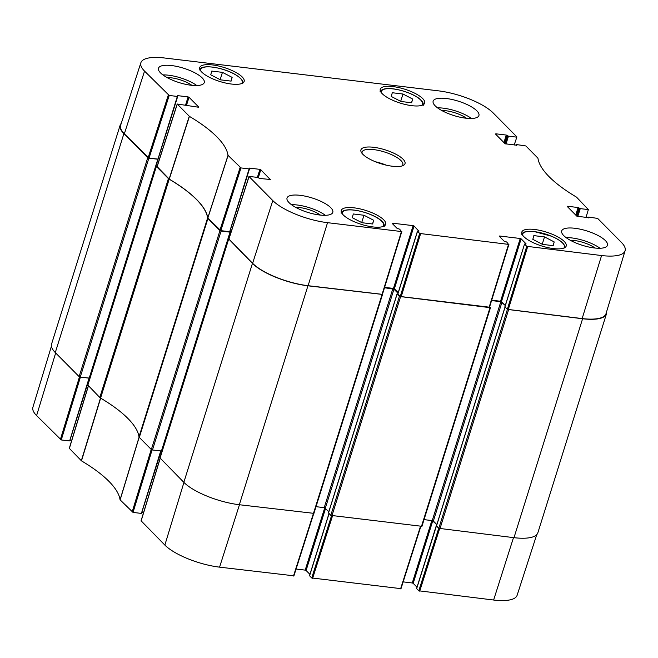 <?xml version="1.0" encoding="UTF-8"?>
<svg xmlns="http://www.w3.org/2000/svg" width="658" height="658" viewBox="0 0 658 658"><rect width="100%" height="100%" fill="white"/><g stroke="black" fill="none" stroke-linecap="round" stroke-linejoin="round"><path stroke-width="0.99" d="M210.741 74.815L211.753 71.08L222.445 72.364L232.126 77.381L231.114 81.115L220.422 79.832L210.741 74.815M353.297 213.973L363.989 215.256L373.67 220.266L372.658 224L361.966 222.717L352.285 217.708L353.297 213.973M544.528 236.905L554.2 241.922L553.189 245.656L542.496 244.373L532.824 239.356L533.835 235.622L544.528 236.905L542.225 244.233M392.291 92.737L402.984 94.02L412.656 99.037L411.645 102.763L400.952 101.48L391.28 96.471L392.291 92.737M372.938 226.928A23.277 7.312 -162.6 0 1 350.591 219.994A23.277 7.312 -162.6 0 1 341.272 210.42A23.277 7.312 -162.6 0 1 365.667 210.404A23.277 7.312 -162.6 0 1 385.695 224.337A23.277 7.312 -162.6 0 1 372.938 226.928M157.13 166.638L169.279 179.149A124.378 39.052 -162.6 0 1 207.763 218.004L220.8 230.645L240.993 167.93L228.013 155.337A124.979 39.241 17.4 0 0 189.43 116.384L177.199 104.005L198.634 107.254M159.614 158.619L158.257 158.455L159.614 158.619M157.657 159.22L149.012 158.183L169.213 95.468L177.331 96.438L157.986 159.006M169.213 95.468L144.546 71.113A42.926 13.481 -162.6 0 1 140.878 62.716L120.628 125.308A43.535 13.67 17.4 0 0 124.346 133.829L149.012 158.183M582.149 318.571A43.535 13.67 17.4 0 0 606.002 313.693L625.1 250.731A42.926 13.481 -162.6 0 1 601.577 255.543L526.754 246.314L507.326 309.342L582.149 318.571L601.577 255.543M507.326 309.342L504.941 306.932L524.558 244.019L525.981 244.028M491.575 300.574L500.837 301.685L505.286 305.501L501.462 301.635L521.136 238.854L520.231 238.492L500.557 301.265L501.462 301.635M500.557 301.265L491.69 300.204M400.245 296.495L397.86 294.093L417.534 231.312L419.672 233.467L400.245 296.495L489.429 307.196M398.205 292.654L394.372 288.788L414.046 226.015L413.142 225.645L393.468 288.426L394.372 288.788M393.468 288.426L384.601 287.365M228.918 239.101L252.606 263.307A43.535 13.67 17.4 0 0 308.1 285.704L382.339 294.348M231.394 231.081L230.045 230.925M240.993 167.93L249.111 168.909L229.765 231.468M229.436 231.682L220.8 230.645M402.984 94.02L400.681 101.34M412.656 99.037L411.497 102.747M363.989 215.256L361.694 222.577M373.67 220.266L372.502 223.983M232.126 77.381L230.958 81.099M222.445 72.364L220.15 79.692M554.2 241.922L553.041 245.64M140.878 62.716A42.926 13.481 -162.6 0 1 164.377 57.978L438.425 90.845A42.926 13.481 -162.6 0 1 493.146 112.929L516.908 136.913L514.145 145.122M466.53 118.276A17.725 5.568 17.4 0 0 445.803 110.733A17.725 5.568 17.4 0 0 441.748 110.511M471.473 118.489A23.984 7.534 17.4 0 0 437.57 107.863M191.873 85.334A17.725 5.568 17.4 0 0 171.146 77.792A17.725 5.568 17.4 0 0 167.091 77.562M196.816 85.548A23.984 7.534 17.4 0 0 162.913 74.922M320.413 215.1A17.725 5.568 17.4 0 0 299.686 207.558A17.725 5.568 17.4 0 0 295.639 207.328M325.356 215.314A23.984 7.534 17.4 0 0 291.453 204.687M595.079 248.041A17.725 5.568 17.4 0 0 574.352 240.499A17.725 5.568 17.4 0 0 570.297 240.277M600.014 248.255A23.984 7.534 17.4 0 0 566.11 237.628M191.124 85.244A23.984 7.534 -162.6 0 1 168.094 78.105A23.984 7.534 -162.6 0 1 158.488 68.235A23.984 7.534 -162.6 0 1 183.623 68.218A23.984 7.534 -162.6 0 1 204.26 82.579A23.984 7.534 -162.6 0 1 191.124 85.244M319.665 215.01A23.984 7.534 -162.6 0 1 296.643 207.87A23.984 7.534 -162.6 0 1 287.028 198A23.984 7.534 -162.6 0 1 312.172 197.984A23.984 7.534 -162.6 0 1 332.808 212.345A23.984 7.534 -162.6 0 1 319.665 215.01M594.33 247.959A23.984 7.534 -162.6 0 1 571.3 240.812A23.984 7.534 -162.6 0 1 561.693 230.942A23.984 7.534 -162.6 0 1 586.829 230.925A23.984 7.534 -162.6 0 1 607.466 245.286A23.984 7.534 -162.6 0 1 594.33 247.959M465.782 118.185A23.984 7.534 -162.6 0 1 442.752 111.046A23.984 7.534 -162.6 0 1 433.145 101.176A23.984 7.534 -162.6 0 1 458.289 101.159A23.984 7.534 -162.6 0 1 478.925 115.52A23.984 7.534 -162.6 0 1 465.782 118.185M231.394 84.035A23.277 7.312 -162.6 0 1 209.047 77.109A23.277 7.312 -162.6 0 1 199.728 67.527A23.277 7.312 -162.6 0 1 224.123 67.511A23.277 7.312 -162.6 0 1 244.151 81.452A23.277 7.312 -162.6 0 1 231.394 84.035M553.477 248.584A23.277 7.312 -162.6 0 1 531.129 241.651A23.277 7.312 -162.6 0 1 521.802 232.068A23.277 7.312 -162.6 0 1 546.206 232.052A23.277 7.312 -162.6 0 1 566.225 245.993A23.277 7.312 -162.6 0 1 553.477 248.584M411.933 105.691A23.277 7.312 -162.6 0 1 389.585 98.758A23.277 7.312 -162.6 0 1 380.258 89.184A23.277 7.312 -162.6 0 1 404.662 89.167A23.277 7.312 -162.6 0 1 424.681 103.1A23.277 7.312 -162.6 0 1 411.933 105.691M362.18 153.544A21.319 6.695 -162.6 0 1 362.13 151.99A21.319 6.695 -162.6 0 1 373.81 149.621A21.319 6.695 -162.6 0 1 394.274 155.971A21.319 6.695 -162.6 0 1 402.819 164.747A21.319 6.695 -162.6 0 1 401.89 165.989M373.588 147.285A23.096 7.254 17.4 0 0 361.456 152.533A23.096 7.254 17.4 0 0 380.809 163.678A23.096 7.254 17.4 0 0 403.058 165.569A23.096 7.254 17.4 0 0 398.616 155.781A23.096 7.254 17.4 0 0 373.588 147.285M249.407 168.103L259.902 169.361L257.401 177.347M258.323 177.66L260.807 169.731L259.902 169.361M260.807 169.731L270.413 179.716M392.332 223.58L397.045 228.342L399.636 229.165L401.446 231.542L327.528 222.675A42.926 13.481 -162.6 0 1 272.807 200.591L248.987 176.467L257.492 177.364L259.663 178.458L270.487 179.502M392.464 223.169L413.142 225.645M414.046 226.015L418.891 231.188M417.534 231.312L418.957 230.966M499.422 236.428L504.135 241.182L506.718 242.012L508.527 244.381L419.672 233.467M499.554 236.008L520.231 238.492M521.136 238.854L526.046 243.814M524.615 244.159L526.754 246.314M588.12 217.856L588.622 217.074L597.645 218.415L621.407 242.399A42.926 13.481 -162.6 0 1 625.1 250.731M588.293 217.296L588.589 217.88M567.451 206.686L576.926 216.252L588.655 217.658M567.583 206.267L578.078 207.525L575.725 215.034M576.498 215.816L578.982 207.895L578.078 207.525M578.982 207.895L579.344 208.257L576.86 216.178M577.749 216.605L580.249 208.619L579.344 208.257M580.249 208.619L588.367 209.598L585.924 217.592M516.341 145.385L516.843 144.612L525.865 145.953L537.94 158.183A124.979 39.241 17.4 0 0 576.523 197.137L588.367 209.598M516.514 144.834L516.81 145.41M495.671 134.216L505.147 143.789L516.875 145.196M495.795 133.804L506.29 135.063L503.938 142.572M504.711 143.354L507.195 135.425L506.29 135.063M507.195 135.425L507.557 135.787L505.073 143.715M505.961 144.143L508.461 136.157L507.557 135.787M508.461 136.157L516.579 137.127M177.627 95.64L188.114 96.899L185.614 104.885M186.535 105.198L189.027 97.269L188.114 96.899M189.027 97.269L198.7 107.032M386.221 165.15A21.319 6.695 17.4 0 0 375.529 161.794M139.002 436.871A3.553 1.119 17.4 0 0 139.315 437.397L151.34 449.529L152.467 449.99L221.08 231.065L219.945 230.613L207.928 218.481A3.553 1.119 -162.6 0 1 207.607 217.954L139.002 436.871A124.378 39.052 17.4 0 0 100.584 398.09L169.188 179.173A124.378 39.052 -162.6 0 1 207.607 217.954M87.876 385.111L99.802 397.514A3.553 1.119 17.4 0 0 100.584 398.09M90.146 377.437L89.718 377.388L90.146 377.437M158.002 159.236L89.496 378.103L80.251 377.092L148.864 158.167L147.729 157.706L123.893 133.648A43.535 13.67 -162.6 0 1 120.159 125.168A43.535 13.67 -162.6 0 1 121.269 123.334M120.159 125.168L51.554 344.093A43.535 13.67 17.4 0 0 55.288 352.573L79.124 376.631L80.251 377.092M513.988 537.676A43.535 13.67 17.4 0 0 537.841 532.832L606.446 313.907A43.535 13.67 -162.6 0 1 582.601 318.752L507.4 309.416L438.796 528.333L513.988 537.676L582.601 318.752M438.796 528.333L436.534 525.841M432.857 520.56L436.846 524.591L432.232 520.61L424.04 519.631M397.802 294.019L397.078 294.126L399.39 296.462L330.785 515.379L421.819 526.301M330.785 515.379L328.523 512.886M328.836 511.636L324.213 507.655L316.029 506.676M160.091 458.009L183.837 482.339A43.535 13.67 17.4 0 0 239.331 504.735L313.808 513.347M162.362 450.343L161.934 450.294M230.218 232.142L161.712 451.001L152.467 449.99M169.188 179.173A3.553 1.119 -162.6 0 1 168.415 178.589L156.39 166.458L157.163 166.227M382.421 294.43L307.936 285.811A43.535 13.67 -162.6 0 1 252.442 263.414L228.82 239.076M221.08 231.065L230.029 232.142L229.848 231.55M229.922 231.295L231.271 231.451M384.486 287.735L393.953 289.191L398.008 293.279M489.7 306.644L490.506 307.549L490.013 307.648L399.39 296.462M505.04 306.973L507.4 309.416M606.586 311.777A43.535 13.67 -162.6 0 1 606.446 313.907M148.864 158.167L158.06 159.08M69.378 440.926L61.26 439.947L80.408 377.108L89.052 378.144L69.707 440.704M436.336 525.857L438.721 528.267L418.801 590.794L416.662 588.639L436.525 525.635M418.801 590.794L493.623 600.022A42.926 13.481 17.4 0 0 517.122 595.284L536.731 534.666M417.007 587.199L413.183 583.333L432.8 520.749M431.837 520.56L412.278 582.972L413.183 583.333M412.278 582.972L403.165 581.878M331.525 515.757L311.719 577.954L400.903 588.647M311.719 577.954L309.581 575.791L329.058 513.643M309.926 574.36L306.093 570.494L325.57 508.338M324.731 507.779L305.189 570.124L306.093 570.494M305.189 570.124L296.075 569.038M141.157 520.873L164.854 545.071A42.926 13.481 17.4 0 0 219.575 567.155L293.813 575.808M143.502 512.837L141.758 512.623M160.716 450.977L141.486 513.166M141.157 513.388L133.039 512.418L152.088 449.908M69.378 448.402L81.477 460.863A124.979 39.241 -162.6 0 1 120.06 499.817L133.039 512.418M71.722 440.366L69.978 440.161M51.414 346.223L32.9 407.269A42.926 13.481 17.4 0 0 36.593 415.601L61.26 439.947M200.509 70.62A21.854 6.86 -162.6 0 1 211.259 66.993A21.854 6.86 -162.6 0 1 233.425 73.589A21.854 6.86 -162.6 0 1 241.741 83.541M342.522 214.13A21.5 6.753 -162.6 0 1 364.993 212.542A21.5 6.753 -162.6 0 1 382.553 226.673M522.584 235.161A21.854 6.86 -162.6 0 1 545.564 234.092A21.854 6.86 -162.6 0 1 563.824 248.082M381.508 92.893A21.5 6.753 -162.6 0 1 403.987 91.306A21.5 6.753 -162.6 0 1 421.539 105.436M169.279 179.149L189.43 116.384M189.274 116.269L169.122 179.034M228.013 155.337L207.763 218.004M207.829 218.111L228.079 155.436M157.065 166.861L177.265 104.145M168.308 95.097L148.108 157.821M240.088 167.568L219.895 230.284M228.844 239.323L249.045 176.607M401.446 231.542L382.01 294.57M308.1 285.704L327.528 222.675M401.15 296.865L420.577 233.837M508.231 309.704L527.658 246.676M508.527 244.381L489.1 307.409M124.346 133.829L144.546 71.113M252.606 263.307L272.807 200.591M139.315 437.397L207.928 218.481M168.415 178.589L99.802 397.514M87.785 385.382L156.39 166.458M55.288 352.573L123.893 133.648M252.442 263.414L183.837 482.339M239.331 504.735L307.936 285.811M160.001 458.281L228.606 239.356M331.912 515.839L400.516 296.914M397.078 294.126L328.474 513.051M382.002 294.694L313.397 513.618M439.931 528.793L508.535 309.869M505.089 307.08L436.484 526.005M490.013 307.648L421.408 526.573M500.837 301.685L432.232 520.61M501.972 302.145L433.359 521.07M393.953 289.191L325.348 508.116M392.826 288.73L324.213 507.655M219.945 230.613L151.34 449.529M230.029 232.142L161.416 451.067M147.729 157.706L79.124 376.631M157.813 159.236L89.2 378.161M100.518 397.958L81.321 460.748M81.477 460.863L100.674 398.074M69.312 448.624L88.394 385.991M139.159 436.928L120.06 499.817M120.126 499.924L139.225 437.027M151.225 449.414L132.135 512.047M419.705 591.164L439.593 528.728M513.503 537.619L493.623 600.022M420.454 526.458L400.574 588.869M313.364 513.618L293.484 576.021M239.454 504.752L219.575 567.155M312.624 578.316L332.504 515.913M141.092 521.087L160.174 458.453M79.47 376.853L60.355 439.585M55.675 352.968L36.593 415.601M183.936 482.437L164.854 545.071M384.206 226.697C384.65 224.518 383.532 222.388 380.859 220.307C377.182 216.976 366.876 212.098 355.657 210.289C350.229 209.466 346.157 209.647 343.46 210.823C341.634 212.041 340.86 212.83 341.14 213.208M423.201 105.461C423.637 103.29 422.526 101.159 419.845 99.07C416.177 95.739 405.871 90.862 394.644 89.052C389.215 88.23 385.152 88.411 382.454 89.587C380.62 90.804 379.847 91.594 380.135 91.972M199.703 69.995C200.805 64.188 220.833 66.845 233.557 73.597C241.757 77.883 243.123 81.757 242.777 81.724L242.761 83.492M564.844 248.033C565.345 244.225 560.912 240.293 551.536 236.23L534.28 231.583C521.07 230.958 523.151 233.31 521.778 234.536M177.199 104.005L156.999 166.721M158.043 159.137L177.718 96.364M229.831 231.608L249.505 168.826M248.987 176.467L228.787 239.183M382.405 294.488L401.832 231.46M397.794 293.953L417.468 231.172M504.883 306.793L524.558 244.019M489.486 307.327L508.922 244.307M588.022 217.839L588.236 217.156M516.242 145.377L516.456 144.694M313.882 513.52L382.487 294.595M421.893 526.474L490.506 307.549M436.435 525.898L505.031 307.023M397.029 294.019L328.424 512.944M156.316 166.285L87.711 385.21M228.532 239.183L159.927 458.108M230.316 232.085L161.712 451.001M158.101 159.178L89.496 378.103M436.279 525.717L416.604 588.499M400.961 588.787L420.807 526.499M293.879 575.947L313.734 513.618M328.975 513.561L309.515 575.651M160.1 458.379L141.026 520.955M161.07 451.018L141.544 513.306M89.406 378.161L69.764 440.844M88.312 385.909L69.246 448.485"/></g></svg>
